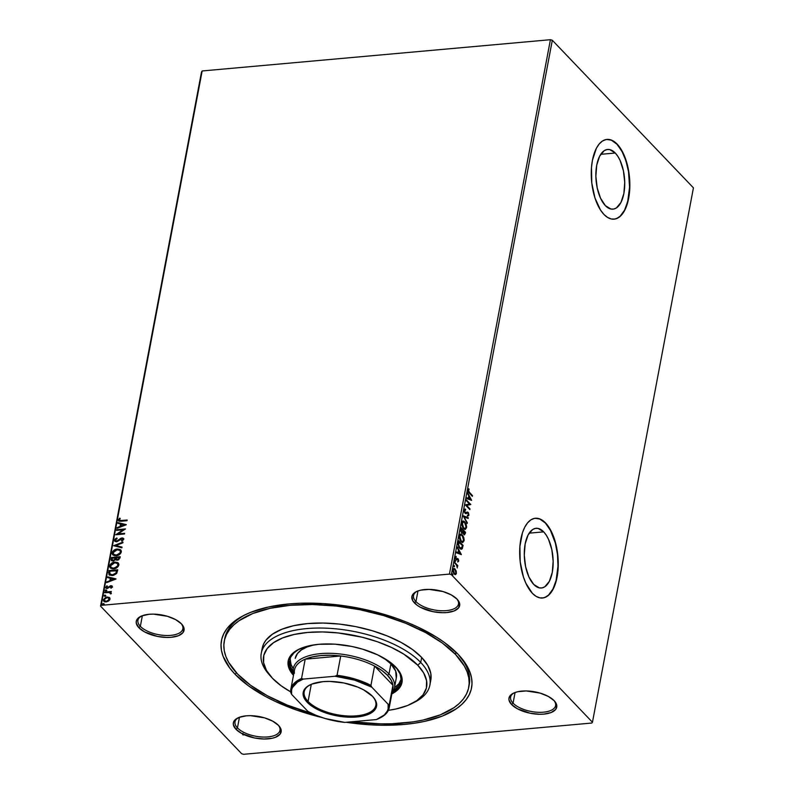 <?xml version="1.0" encoding="UTF-8"?>
<svg xmlns="http://www.w3.org/2000/svg" width="794" height="794" viewBox="0 0 794 794"><rect width="100%" height="100%" fill="white"/><g stroke="black" fill="none" stroke-linecap="round" stroke-linejoin="round"><path stroke-width="1.19" d="M245.326 614.675A124.4 56.037 -169.3 0 0 224.543 639.855A124.4 56.037 10.7 0 1 224.752 638.594A124.4 56.037 10.7 0 1 245.326 614.675M235.014 674.205A127.258 57.317 10.7 0 1 243.917 615.38A127.258 57.317 10.7 0 1 458.009 654.187L444.63 642.624L436.482 637.125L417.684 626.962L407.213 622.397L396.156 618.238L372.714 611.271L348.268 606.338L323.754 603.629L300.112 603.251L288.907 603.946L268.263 607.053L250.616 612.363L243.143 615.777L231.243 623.965L226.935 628.669L223.779 633.711L221.804 639.041L221.02 644.619L221.457 650.385L223.094 656.281L229.903 668.25L235.014 674.205L248.393 685.768L265.553 696.507L275.339 701.43L296.867 710.164L322.036 717.548A127.258 57.317 10.7 0 1 235.014 674.205L236.473 672.865L235.014 674.205M513.996 692.934A22.877 10.302 -169.3 0 0 513.053 703.147L511.564 704.516A24.306 10.947 10.7 0 1 513.271 693.281A24.306 10.947 10.7 0 1 554.162 700.695L548.326 696.427L540.148 693.112L526.224 690.939L517.916 691.683L514.552 692.705L511.882 694.095L509.043 697.797L508.974 699.961L511.564 704.516L517.4 708.774L530.184 713.23L539.503 714.263L543.87 714.114L551.185 712.506L555.711 709.389L556.753 705.241L554.162 700.695A24.306 10.947 10.7 0 1 554.51 701.072A24.306 10.947 10.7 0 1 543.513 714.143A24.306 10.947 10.7 0 1 511.564 704.516L513.053 703.147A22.877 10.302 10.7 0 1 510.621 697.102A22.877 10.302 10.7 0 1 513.996 692.934M238.389 717.677A22.877 10.302 -169.3 0 0 237.446 727.89L235.957 729.259A24.306 10.947 10.7 0 1 237.654 718.014A24.306 10.947 10.7 0 1 278.555 725.428L272.719 721.17L264.531 717.855L250.616 715.682L246.249 715.831L238.934 717.439L234.419 720.555L233.436 722.54L233.367 724.704L235.957 729.259L241.793 733.517L254.576 737.973L263.896 739.006L272.203 738.261L275.568 737.249L280.093 734.132L281.145 729.984L278.555 725.428A24.306 10.947 10.7 0 1 278.902 725.815A24.306 10.947 10.7 0 1 267.906 738.886A24.306 10.947 10.7 0 1 235.957 729.259L237.446 727.89A22.877 10.302 10.7 0 1 235.014 721.845A22.877 10.302 10.7 0 1 238.389 717.677M141.292 616.124A22.877 10.302 -169.3 0 0 140.349 626.337L138.861 627.707A24.306 10.947 10.7 0 1 140.558 616.472A24.306 10.947 10.7 0 1 181.459 623.876L175.623 619.618L167.435 616.303L153.52 614.129L149.153 614.278L141.848 615.886L137.322 619.002L136.34 620.987L136.27 623.151L138.861 627.707L144.697 631.964L157.48 636.421L166.8 637.453L171.167 637.304L178.481 635.696L182.997 632.58L184.049 628.431L181.459 623.876A24.306 10.947 10.7 0 1 181.806 624.263A24.306 10.947 10.7 0 1 170.809 637.334A24.306 10.947 10.7 0 1 138.861 627.707L140.349 626.337A22.877 10.302 10.7 0 1 137.918 620.293A22.877 10.302 10.7 0 1 141.292 616.124M416.9 591.381A22.877 10.302 -169.3 0 0 415.967 601.594L414.478 602.964A24.306 10.947 10.7 0 1 416.175 591.729A24.306 10.947 10.7 0 1 457.066 599.142L451.24 594.885L443.052 591.56L429.137 589.386L420.82 590.141L417.455 591.153L414.786 592.542L411.947 596.244L412.731 600.681L417.029 605.167L420.304 607.221L433.087 611.678L442.407 612.71L446.774 612.561L454.089 610.953L458.614 607.837L459.657 603.688L457.066 599.142A24.306 10.947 10.7 0 1 457.423 599.52A24.306 10.947 10.7 0 1 446.417 612.591A24.306 10.947 10.7 0 1 414.478 602.964L415.967 601.594A22.877 10.302 10.7 0 1 413.525 595.55A22.877 10.302 10.7 0 1 416.9 591.381M615.271 153.024L600.73 154.324L615.271 153.024L617.821 156.289L620.084 160.448L623.409 170.75L624.739 182.362L623.866 193.498L620.938 202.48L616.382 207.939L613.702 209.06L610.904 209.03L605.336 205.606A29.974 14.252 -95.1 0 1 595.897 172.616A29.974 14.252 -95.1 0 1 607.618 149.461A29.974 14.252 -95.1 0 1 615.271 153.024A29.974 14.252 -95.1 0 1 624.699 186.014A29.974 14.252 -95.1 0 1 612.978 209.159A29.974 14.252 -95.1 0 1 605.336 205.606L600.522 198.172L597.197 187.87L595.867 176.268L596.731 165.122L599.669 156.14L604.224 150.681L606.894 149.57L609.703 149.59L615.271 153.024M543.682 531.861L529.141 533.171L543.682 531.861L546.232 535.136L548.495 539.295L551.82 549.597L553.15 561.199L552.287 572.345L549.349 581.327L544.793 586.786L542.123 587.897L539.315 587.878L533.747 584.444A29.974 14.252 -95.1 0 1 524.318 551.453A29.974 14.252 -95.1 0 1 536.039 528.308A29.974 14.252 -95.1 0 1 543.682 531.861A29.974 14.252 -95.1 0 1 553.12 564.852A29.974 14.252 -95.1 0 1 541.399 588.007A29.974 14.252 -95.1 0 1 533.747 584.444L528.933 577.02L525.608 566.717L524.278 555.105L525.152 543.969L528.079 534.987L532.635 529.529L535.315 528.407L538.114 528.437L543.682 531.861M545.349 523.028A40.037 19.046 84.9 0 0 535.255 518.264L539.811 519.038L545.349 523.028A40.037 19.046 84.9 0 1 557.954 566.985A40.037 19.046 84.9 0 1 542.411 598.021L545.081 597.336L548.515 595.093L552.922 589.108L556.108 580.464L557.984 566.102L557.477 554.401L555.343 543.027L550.331 530.045L545.349 523.028M532.327 593.257A40.037 19.046 -95.1 0 1 519.733 549.18A40.037 19.046 -95.1 0 1 535.384 518.254A40.037 19.046 -95.1 0 1 545.607 523.008L541.945 519.981L538.163 518.432L534.412 518.393L530.849 519.891L527.583 522.859L524.765 527.176L522.482 532.685L519.901 546.391L520.209 561.884L523.375 576.801L525.896 583.332L532.327 593.257L535.99 596.284L539.771 597.842L543.523 597.872L547.086 596.373L550.351 593.406L553.17 589.088L555.453 583.58L558.043 569.874L557.725 554.381L554.559 539.463L552.038 532.933L545.607 523.008A40.037 19.046 -95.1 0 1 558.202 567.085A40.037 19.046 -95.1 0 1 542.55 598.011A40.037 19.046 -95.1 0 1 532.327 593.257M616.938 144.19A40.037 19.046 84.9 0 0 606.834 139.426L611.39 140.201L616.938 144.19A40.037 19.046 84.9 0 1 629.543 188.148A40.037 19.046 84.9 0 1 613.99 219.174L616.67 218.489L620.104 216.246L624.501 210.271L627.687 201.616L629.573 187.255L628.52 171.683L625.89 160.636L621.91 151.207L616.938 144.19M603.916 214.41A40.037 19.046 -95.1 0 1 591.312 170.343A40.037 19.046 -95.1 0 1 606.973 139.416A40.037 19.046 -95.1 0 1 617.186 144.161L613.524 141.143L609.742 139.585L606.001 139.555L602.428 141.044L599.172 144.012L596.344 148.339L592.423 160.338L591.48 167.554L591.798 183.047L594.964 197.964L600.502 210.043L603.916 214.41L607.579 217.437L611.35 218.995L615.102 219.025L618.675 217.526L621.93 214.569L624.759 210.241L628.679 198.242L629.622 191.026L629.305 175.534L628.064 167.862L623.618 154.096L617.186 144.161A40.037 19.046 -95.1 0 1 629.791 188.238A40.037 19.046 -95.1 0 1 614.129 219.164A40.037 19.046 -95.1 0 1 603.916 214.41M239.46 717.24L237.446 727.89L239.46 717.24M417.972 590.954L415.967 601.594L417.972 590.954M515.068 692.507L513.053 703.147L515.068 692.507M142.364 615.687L140.349 626.337L142.364 615.687M550.421 39.7L449.444 574.092L101.175 605.356L202.152 70.964L550.421 39.7L552.316 40.266L693.43 187.85L592.453 722.242L451.349 574.658L552.316 40.266L693.43 187.85L592.453 722.242L591.848 723.036L243.579 754.3L591.848 723.036L592.453 722.242L451.349 574.658L449.444 574.092L451.349 574.658L552.316 40.266L550.421 39.7L202.152 70.964L101.175 605.356L449.444 574.092L550.421 39.7M109.274 597.416L105.969 597.207L103.359 599.738L103.458 600.8L105.086 601.882L108.589 601.058L109.82 599.698L109.9 598.12L107.121 596.969L103.359 599.738L103.736 601.197L106.188 601.921L108.589 601.058L109.989 599.142L109.602 597.693M104.917 592.076L104.788 592.751L109.532 592.532L110.773 593.872L111.061 592.949L110.257 592.255L111.329 591.5L104.917 592.076L111.269 591.798L104.917 592.076L104.788 592.751L109.125 592.463L110.773 593.872L110.257 592.255L111.329 591.5L104.917 592.076M106.078 588.275L105.711 587.282L107.289 588.543L110.783 586.349L111.785 587.193L110.952 588.116L111.527 586.925L110.684 587.848L111.16 588.195L112.262 587.014L111.944 585.883L110.624 585.704L107.031 587.848L106.843 585.813L105.691 587.6L106.972 588.553L110.783 586.349L111.537 586.776L110.684 587.848L111.16 588.195L112.321 586.806L112.123 586.022M108.589 572.613L109.413 575.114L113.463 575.392L116.589 573.516L117.75 569.784L108.977 570.568L108.977 574.777L112.232 575.59L116.787 573.228L117.75 569.784L108.977 570.568L117.691 570.082L109.235 570.846L108.589 572.613M116.023 559.879L117.423 560.187L119.983 557.964L120.212 556.723L111.448 557.517L111.279 560.415L113.214 561.12L115.716 559.532L116.907 560.187L118.713 559.81L120.212 556.723L111.448 557.517L120.162 557.021L111.448 557.517L111.418 560.594L113.214 561.12L115.716 559.532L116.142 560.018M113.681 545.686L121.899 547.83L122.038 547.096L115.785 545.557L122.842 542.828L122.981 542.094L113.681 545.686L121.899 547.83L122.038 547.096L115.785 545.557L122.842 542.828L122.981 542.094L113.681 545.686M116.569 530.382L123.1 529.797L115.745 534.769L124.509 533.985L124.638 533.31L118.098 533.896L125.472 528.913L116.698 529.707L116.569 530.382L123.1 529.797L115.745 534.769L124.509 533.985L124.638 533.31L118.098 533.896L125.472 528.913L116.698 529.707L116.569 530.382M121.105 521.231L127.02 520.695L127.149 520.02L119.973 520.596L119.219 519.981L120.271 518.432L119.656 518.154L118.336 519.901L119.189 521.231L127.02 520.695L127.149 520.02L121.571 520.814L127.09 520.328L121.571 520.814L119.229 519.812L120.271 518.432L119.656 518.154L118.336 519.901L118.574 520.894L121.105 521.231M126.276 524.636L118.038 522.611L117.899 523.345L120.539 524L120.073 526.462L117.095 527.623L116.956 528.357L126.256 524.755L118.038 522.611L117.899 523.345L120.539 524L120.073 526.462L117.095 527.623L116.956 528.357L126.276 524.636M114.505 540.138L115.051 541.458L116.946 541.716L122.256 538.66L122.822 539.434L121.472 540.714L121.909 541.19L123.735 538.967L122.663 538.004L121.264 538.124L116.668 541.111L115.398 540.148L117.135 538.501L116.797 537.995L115.08 539.096L114.763 540.416L117.055 538.272L114.505 540.138L114.812 541.25L116.529 541.786L121.879 538.65L122.822 539.434L121.472 540.714L121.909 541.19L123.715 539.364L123.447 538.392L121.968 537.975L116.668 541.111L115.418 540.009L117.135 538.501L116.797 537.995L114.505 540.138M112.778 554.897L112.113 552.813L112.649 554.768L116.093 555.77C118.614 555.582 120.36 554.311 121.343 551.929L120.787 549.994L116.529 549.13L112.837 551.284L112.083 553.587L112.688 554.817L114.554 555.721L117.701 555.443L120.619 553.487L121.363 551.165L120.192 549.527L117.323 549.021L120.906 550.133M110.316 567.958L109.641 565.874L110.177 567.829L113.621 568.822C116.142 568.643 117.899 567.363 118.872 564.991L118.326 563.055L114.058 562.192L110.366 564.345L109.612 566.648L110.227 567.869L112.093 568.782L115.229 568.504L118.157 566.539L118.901 564.226L117.73 562.589L114.852 562.073L118.445 563.194M116.023 578.905L107.785 576.871L107.647 577.615L110.287 578.26L109.82 580.732L106.843 581.883L106.704 582.617L116.003 579.015L107.785 576.871L107.647 577.615L110.287 578.26L109.82 580.732L106.843 581.883L106.704 582.617L116.023 578.905M105.989 591.272L105.106 590.508L105.721 591.004L106.565 590.379L105.433 590.061L105.265 590.905L106.525 590.508L105.939 589.882L106.823 590.647M105.007 596.453L104.123 595.689L104.748 596.185L105.582 595.56L104.451 595.242L104.5 596.175L105.542 595.679L104.957 595.053L105.84 595.828M103.409 604.899L102.525 604.125L103.151 604.631L103.984 603.996L102.853 603.688L102.902 604.621L103.945 604.125L103.369 603.5L104.252 604.274M201.547 71.758L100.57 606.15L241.684 753.734L100.57 606.15L201.547 71.758M244.046 734.817L243.401 734.916M456.203 570.946L454.535 568.593L453.126 569.238L453.205 572.246L454.853 574.509L456.262 573.854L456.203 570.946L453.969 568.484L452.977 569.764L454.218 574.022L455.518 574.598L456.401 573.347L456.203 570.946M454.486 562.162L456.788 565.646L457.294 567.938L457.175 565.794L457.662 566.301L457.791 565.626L454.486 562.162L456.58 565.298L457.294 567.938L457.175 565.794L457.662 566.301L457.791 565.626L454.486 562.162M457.493 559.552L458.317 560.624L458.019 561.815L458.763 560.852L458.257 558.986L455.954 558.787L456.044 556.376L455.29 557.646L456.153 559.849L458.148 559.701L458.019 561.815L458.704 561.14L457.513 561.864M458.158 542.699L458.793 547.076L460.381 548.942L461.701 549.2L463.081 545.399L458.545 540.664L458.158 542.699L459.736 548.376L461.403 549.269L462.267 548.654L463.081 545.399L458.545 540.664L458.158 542.699M463.805 534.431L465.304 533.588L465.542 532.337L461.016 527.603L460.619 530.342L461.572 532.774L462.991 532.605L464.52 534.828L465.542 532.337L461.016 527.603L460.679 529.36L461.572 532.774L462.991 532.605L464.083 534.868M463.249 515.782L467.219 523.444L464.331 516.983L468.172 518.442L468.311 517.708L463.22 515.892L467.219 523.444L464.331 516.983L468.172 518.442L468.311 517.708L463.249 515.782M466.138 500.468L469.512 504.001L465.314 504.865L469.84 509.599L469.969 508.924L466.584 505.391L470.802 504.537L466.267 499.793L466.138 500.468L469.512 504.001L465.314 504.865L469.84 509.599L469.969 508.924L466.584 505.391L470.802 504.537L466.267 499.793L466.138 500.468M469.294 493.114L472.351 496.319L472.48 495.645L468.629 491.407L468.847 488.737L468.003 489.848L468.321 491.893L472.351 496.319L472.48 495.645L468.966 492.538L472.48 495.645L471.944 495.883L468.966 492.538L469.462 492.488L468.47 490.325L468.847 488.737L468.003 489.848L469.294 493.114M471.606 500.26L467.606 492.707L468.748 495.863L468.281 498.324L466.664 497.709L466.525 498.443L471.586 500.369L467.606 492.707L468.748 495.863L468.281 498.324L466.664 497.709L466.525 498.443L471.606 500.26M464.788 509.153L465.542 509.153L464.182 510.095L464.45 512.239L465.492 513.549L468.063 513.142L468.5 514.413L467.845 516.011L468.907 515.266L468.529 512.914L467.606 512.09L465.195 512.557L464.619 511.028L465.671 509.946L465.145 509.093L464.182 510.095L465.056 513.232L468.063 513.142L468.936 515.117L468.172 512.448L465.195 512.557L464.659 510.532L465.671 509.946L465.542 509.153L464.52 509.143M466.147 526.819L464.788 521.847L463.656 521.082L461.989 522.045L461.9 525.37L463.329 528.397L465.254 529.449L466.644 526.849L466.038 523.832L464.788 521.847L465.334 523.435M463.676 539.88L462.326 534.908L461.195 534.144L459.528 535.106L459.428 538.431L460.867 541.458L462.783 542.51L464.172 539.91L463.736 537.32L462.326 534.908L462.872 536.496M461.354 554.52L457.354 546.967L458.495 550.123L458.029 552.584L456.411 551.969L456.272 552.703L461.334 554.629L457.354 546.967L458.495 550.123L458.029 552.584L456.411 551.969L456.272 552.703L461.354 554.52M455.21 560.356L454.704 560.663L455.27 561.606L455.329 560.524L454.764 560.395L454.992 561.487L455.478 561.318L454.724 560.524M454.228 565.536L453.731 565.983L454.287 566.787L454.347 565.705L453.781 565.576L454.009 566.668L454.496 566.499L453.741 565.705M452.63 573.983L452.133 574.429L452.699 575.233L452.759 574.151L452.183 574.022L452.421 575.104L452.908 574.935L452.143 574.151M243.579 754.3L241.684 753.734L243.579 754.3M346.214 722.272L369.279 724.763L381.259 725.25L404.126 724.456L414.776 723.175L424.77 721.339L442.407 716.039L456.361 708.734L461.78 704.427L466.088 699.722L469.244 694.681L471.229 689.351L472.003 683.773L471.567 678.007L469.929 672.111L467.11 666.136L458.009 654.187A127.258 57.317 10.7 0 1 459.855 656.181A127.258 57.317 10.7 0 1 346.214 722.272M468.956 686.036A124.4 56.037 -169.3 0 0 458.783 655.01A124.4 56.037 10.7 0 1 469.224 684.785L468.748 687.296A124.4 56.037 10.7 0 1 351.901 721.766L380.485 723.87L391.869 723.771L413.237 721.855L423.013 720.059L440.253 714.868L453.89 707.732L459.19 703.524L463.398 698.928L466.495 693.996L468.42 688.785L469.185 683.336L468.758 677.699L467.16 671.932L464.401 666.097L455.508 654.415L455.945 652.102L455.508 654.415A124.4 56.037 10.7 0 1 468.748 687.296M181.25 623.667A22.877 10.302 10.7 0 1 182.878 628.788A22.877 10.302 10.7 0 1 164.795 635.448A22.877 10.302 10.7 0 1 140.349 626.337A22.877 10.302 -169.3 0 0 169.886 635.438A22.877 10.302 -169.3 0 0 181.25 623.667M553.964 700.487A22.877 10.302 10.7 0 1 555.582 705.598A22.877 10.302 10.7 0 1 537.498 712.258A22.877 10.302 10.7 0 1 513.053 703.147A22.877 10.302 -169.3 0 0 542.59 712.248A22.877 10.302 -169.3 0 0 553.964 700.487M456.868 598.934A22.877 10.302 10.7 0 1 458.485 604.045A22.877 10.302 10.7 0 1 440.402 610.705A22.877 10.302 10.7 0 1 415.967 601.594A22.877 10.302 -169.3 0 0 445.494 610.695A22.877 10.302 -169.3 0 0 456.868 598.934M278.347 725.22A22.877 10.302 10.7 0 1 279.974 730.341A22.877 10.302 10.7 0 1 261.881 736.991A22.877 10.302 10.7 0 1 237.446 727.89A22.877 10.302 -169.3 0 0 266.983 736.991A22.877 10.302 -169.3 0 0 278.347 725.22M467.954 490.553L468.43 489.005L469.125 489.441L467.954 490.494M466.624 497.927L468.281 498.324L466.624 497.927M467.468 493.431L471.031 500.16L467.468 493.431M468.659 496.677L468.301 498.572L470.505 499.168L468.301 498.572L470.505 499.168L468.807 498.523L469.155 496.637L468.301 498.572L469.155 496.637L470.505 499.168L468.659 496.677M466.177 500.27L470.802 504.537L466.088 505.441L469.969 508.924L469.433 509.172L466.088 505.441L470.296 504.577L466.177 500.27M465.542 509.153L465.155 509.917L464.639 509.143M464.659 510.532L465.671 509.946M464.5 512.358L466.108 512.487M467.418 512.07L465.681 512.805M466.922 512.11L468.172 512.448L467.676 512.487L468.192 513.291M467.666 515.197L468.47 514.621L467.666 515.197L468.093 516.011M467.765 516.021L468.936 515.117L467.348 516.06M467.408 512.934L468.063 513.142M465.969 513.639L466.793 513.301M466.902 512.984L467.547 512.904M467.855 516.001L468.46 514.383M468.311 513.599L467.11 512.13M465.423 512.815L464.43 512.239M464.153 510.572L464.877 509.946M463.299 516.04L468.311 517.708L467.706 518.264L467.805 517.748L463.299 516.04M463.825 517.023L467.358 522.71L463.825 517.023M462.932 521.082L464.788 521.847L463.18 521.033L461.79 522.76L463.537 528.625L465.165 529.459L466.564 527.692L464.917 529.459M464.758 529.489L465.86 528.467L466.138 526.531M465.353 523.474L463.011 521.092M463.498 528.298L462.267 526.64M461.681 523.951L462.803 521.916M464.53 528.655L463.835 528.526M462.485 527.067L463.666 527.95L462.257 523.226L463.368 521.856L464.659 522.521L466.088 527.236L464.986 528.615L463.16 527.99L464.718 528.606M463.12 521.916L461.701 523.722M464.222 534.838L464.808 533.628L464.311 534.789M461.572 532.774L462.991 532.605M460.609 530.283L461.354 528.764L463.031 530.531L462.713 531.891L461.701 532.099L461.354 528.764L463.031 530.531L462.713 531.891L460.887 531.682M463.964 534.015L463.269 533.598M464.947 532.536L463.418 533.796L464.321 533.28L463.418 533.796L463.924 533.747L463.001 531.057L464.947 532.536L463.924 533.747L463.498 531.007L464.947 532.536M460.977 531.841L462.207 531.93L461.205 532.149L461.205 529.538L460.609 530.243M461.354 528.764L460.699 529.578L461.354 528.764M464.818 533.231L463.924 533.747M460.46 534.144L462.326 534.908L460.709 534.094L459.319 535.821L461.066 541.687L462.694 542.52L464.093 540.754L462.445 542.51M462.287 542.55L463.388 541.528L463.676 539.592M462.892 536.536L460.55 534.154M462.068 541.716L459.795 539.692M459.22 537.012L460.331 534.977M460.014 540.128L461.195 541.012L459.786 536.287L460.897 534.918L462.197 535.583L463.627 540.297L462.515 541.677L460.699 541.051L462.257 541.667M460.649 534.977L459.23 536.784M461.195 549.24L462.574 545.448L458.456 541.141L463.081 545.399L462.267 548.654L461.145 549.259M460.828 548.436L458.595 546.679M458.634 546.758L459.865 547.701L458.585 545.15L458.882 541.826L458.019 544.525L458.882 541.826L462.485 545.587L461.909 547.84L459.865 547.701L458.019 544.525L458.376 541.865L462.485 545.587L461.185 548.416L459.359 547.741L461.403 547.89M456.361 552.187L458.029 552.584L456.361 552.187M457.215 547.701L460.778 554.42L457.215 547.701M458.406 550.947L458.049 552.832L460.252 553.428L458.049 552.832L460.252 553.428L458.545 552.783L458.902 550.897L458.049 552.832L458.902 550.897L460.252 553.428L458.406 550.947M457.056 558.539L458.108 558.817L455.538 558.966L456.133 559.036L455.29 557.696L456.272 557.09L455.607 556.634L456.272 557.09L456.044 556.376L455.329 557.299L456.014 559.73L457.672 559.353L456.074 560.088M456.57 560.038L457.195 559.671M457.562 558.5L456.957 558.837M458.267 560.792L458.059 559.581M457.94 561.636L458.267 560.743M458.128 559.77L457.195 558.569M456.242 560.058L457.165 559.403M454.942 561.477L454.704 560.405L455.478 561.318L454.496 561.527M454.396 562.638L457.791 565.626L457.255 565.874L454.396 562.638M453.96 566.658L453.721 565.586L454.496 566.499L453.513 566.708M455.945 573.149L455.012 574.638L455.945 573.109L455.27 573.804L453.424 572.831M455.488 570.42L453.721 568.544L455.151 569.07L454.644 569.109L455.696 570.995M453.473 572.921L454.337 573.337L453.384 570.181L454.089 569.278L455.022 569.735L455.994 572.921L455.25 573.804L453.84 573.387L455.002 573.784M455.27 573.804L454.118 573.089L452.917 570.231L454.099 569.278L454.912 569.626L455.945 573.119M452.372 575.104L452.133 574.022L452.908 574.935L451.915 575.154M463.666 527.95L462.197 524.447L463.299 521.866L464.986 522.899L466.147 526.194L465.433 528.447L463.666 527.95M462.713 531.891L461.701 532.099M461.195 541.012L459.736 537.508L459.954 535.712L460.838 534.928L462.823 536.407L463.676 539.255L462.962 541.508L461.195 541.012M461.909 547.84L460.927 548.396M242.795 734.817L242.488 733.467M242.984 733.428L243.292 734.768M244.592 734.599L243.679 734.529M118.713 521.023L118.336 519.901L119.656 518.154L120.162 518.542L118.772 519.673L118.733 521.053M119.537 520.457L119.229 519.812M119.487 520.08L121.571 520.814L119.507 520.407M117.294 528.228L117.095 527.623L120.331 526.74L120.539 524L120.331 526.74L117.294 528.228M118.197 523.425L118.038 522.611L126.117 524.804L118.296 522.879L118.197 523.425M121.284 526.362L124.41 525.152L121.284 526.362L124.41 525.152L121.025 526.094L121.383 524.209L124.152 524.884L121.383 524.209L121.284 526.362M116.887 530.352L116.698 529.707L125.174 529.241L116.887 530.352M118.356 534.164L124.579 533.608L118.356 534.164M116.281 534.719L123.358 530.064L116.281 534.719M115.775 540.922L115.418 540.009M115.676 540.287L116.926 541.379L120.569 538.441L121.968 537.975L123.566 538.531M121.919 541.19L121.472 540.714L123.08 539.702L122.137 538.918L123.08 539.702L121.919 541.19M121.879 538.65L122.822 539.434M122.683 538.888L123.08 539.702M123.874 538.888L121.522 538.392L117.611 541.19L115.825 540.992M114.078 545.905L122.901 542.491L114.078 545.905M116.043 545.825L121.998 547.294L116.043 545.825M117.323 549.021C114.832 549.21 113.095 550.47 112.113 552.813L112.371 553.081C113.353 550.748 115.09 549.478 117.581 549.289L117.323 549.021M120.996 550.212L117.978 549.259L114.435 550.371L112.47 552.693L112.947 555.085M120.261 550.768L120.609 552.634L119.021 554.5L116.48 555.363L114.167 554.946M113.929 554.788L116.48 555.363L120.698 552.316L116.48 555.363L113.482 554.341L113.016 552.713L117.204 549.696L119.963 550.46L120.698 552.316L120.083 550.599M111.567 560.723L111.11 559.264L111.706 557.785L111.537 560.683M112.371 560.236L113.602 560.713L115.368 559.512L115.676 558.43L113.344 560.445L112.232 560.117L112.222 558.103L115.735 558.083L114.614 560.356L112.47 560.365M119.318 558.45L118.306 559.671L116.708 559.482L117.8 559.78L119.318 558.45M119.189 557.477L117.8 559.78L116.45 559.204L116.381 557.735L119.189 557.477L118.048 559.403L116.301 558.986L116.381 557.735L119.189 557.477M114.852 562.073C112.361 562.271 110.624 563.532 109.641 565.874L109.9 566.142C110.892 563.809 112.629 562.539 115.11 562.351L114.852 562.073M118.534 563.274L115.507 562.321L111.964 563.432L110.009 565.745L110.485 568.147M117.79 563.829L118.147 565.695L116.549 567.561L114.008 568.425L111.696 568.008M111.468 567.849L114.008 568.425L118.227 565.378L114.008 568.425L111.011 567.402L110.545 565.775L114.733 562.748L117.502 563.522L118.227 565.378L117.621 563.661M111.15 567.531L110.584 565.616L112.212 563.611L115.051 562.728L117.304 563.343L117.889 565.427L116.291 567.293L113.125 568.176L111.001 567.392M109.106 574.896L108.847 572.881L109.155 574.965M109.751 573.953L112.619 575.184L116.281 573.218L116.976 570.807L116.023 572.95L112.361 574.916L109.493 573.675L109.751 571.164L116.976 570.807L116.281 573.218L114.624 574.667L111.716 575.203L109.909 574.33M109.979 574.429L109.751 571.164L116.718 570.539L115.874 573.179L114.078 574.519L111.1 574.886L109.493 573.675M107.041 582.488L106.843 581.883L110.078 581L110.287 578.26L110.078 581L107.041 582.488M107.944 577.685L107.785 576.871L115.864 579.074L108.044 577.149L107.944 577.685M111.031 580.632L114.157 579.422L111.031 580.632L114.157 579.422L110.773 580.354L111.13 578.469L113.899 579.144L111.13 578.469L111.031 580.632M110.783 586.349L111.527 586.925M111.785 587.193L111.041 586.617L111.755 586.915M105.711 587.282L107.101 586.081L105.711 587.282L105.939 588.146M112.321 586.806L110.882 585.674L107.647 588.136L108.024 587.649L107.647 588.136L106.515 587.133L107.359 586.151L106.843 585.813L107.279 586.2L106.118 587.123L106.178 588.394M107.389 587.868L106.515 587.133M112.202 586.151L111.14 585.942L112.579 587.074M107.647 588.136L106.803 587.749M106.565 590.379L105.939 589.882L105.106 590.508L105.721 591.004M105.106 590.508L105.939 589.882M106.654 590.25L105.384 591.014M111.13 592.91L110.257 592.255L111.349 593.614M111.091 593.336L110.257 592.255M110.515 593.227L110.406 593.882L110.316 593.297M110.584 593.565L109.383 592.731M105.582 595.56L104.957 595.053L104.123 595.689L104.748 596.185M104.123 595.689L104.957 595.053M105.671 595.421L104.401 596.195M103.865 601.326L103.359 599.738L107.121 596.969L109.532 597.693L107.091 597.267L104.669 598.339L103.577 600.294L104.391 601.783M109.066 597.435L108.54 597.286M109.115 598.408L109.314 599.917L107.875 601.167L105.741 601.495L104.5 600.721M104.58 600.85L106.565 601.515L104.441 600.73L104.143 599.669L106.992 597.644L108.917 598.2L109.205 599.212L106.565 601.515L109.463 599.49L109.036 598.339M103.984 603.996L103.369 603.5L102.525 604.125L103.151 604.631M102.525 604.125L103.369 603.5M104.083 603.867L102.813 604.641M116.222 555.095L113.274 554.083L113.602 551.493L116.569 549.785L119.775 550.282L120.47 551.731L119.834 553.269L116.222 555.095M115.418 558.152L114.108 560.227L112.053 559.839L112.222 558.103L115.418 558.152M106.307 601.247L104.242 600.453L104.55 598.845L106.565 597.703L108.718 598.021L108.788 600.046L106.307 601.247M430.586 681.153L430.159 682.602A85.792 38.648 -169.3 0 0 430.814 680.13A85.792 38.648 -169.3 0 0 421.683 657.452L420.731 662.464A85.792 38.648 -169.3 0 0 307.973 628.491A85.792 38.648 -169.3 0 0 269.156 674.622L271.23 676.945A82.933 37.358 10.7 0 1 308.757 632.352A82.933 37.358 10.7 0 1 417.753 665.203L420.731 662.464L421.683 657.452A85.792 38.648 -169.3 0 0 330.036 623.3A85.792 38.648 -169.3 0 0 262.209 648.271L261.266 653.283A85.792 38.648 10.7 0 1 329.083 628.312A85.792 38.648 10.7 0 1 420.731 662.464A85.792 38.648 10.7 0 1 429.872 685.143A85.792 38.648 10.7 0 1 413.307 702.819A85.792 38.648 -169.3 0 0 414.736 702.124A85.792 38.648 -169.3 0 0 420.731 662.464L417.753 665.203L403.729 654.087L391.472 647.457L377.438 641.77L362.163 637.235L338.214 632.947L322.443 631.935L307.546 632.461L294.098 634.485L282.595 637.939L273.503 642.703L267.161 648.569L263.816 655.328L263.598 662.722L266.506 670.464L272.431 678.245A82.933 37.358 10.7 0 1 271.23 676.945M396.246 678.136L395.72 671.158L390.906 663.913L389 673.947A51.481 23.185 10.7 0 1 394.489 687.554A51.481 23.185 10.7 0 1 392.077 692.616A51.481 23.185 -169.3 0 0 389 673.947L390.906 663.913A51.481 23.185 10.7 0 0 383.939 658.147L390.906 663.913A51.481 23.185 10.7 0 1 396.385 677.52M396.137 667.496A56.483 25.438 10.7 0 1 400.831 680.954A56.483 25.438 10.7 0 1 393.348 690.72L398.399 686.234L400.682 681.629L401.02 679.158L400.107 673.977L396.137 667.496M401.149 679.128L398.876 683.733L394.439 687.812A56.483 25.438 -169.3 0 0 400.99 679.684M402.082 681.917L399.739 686.641L397.784 688.775L392.067 692.656A57.912 26.083 -169.3 0 0 402.092 681.848M395.829 667.168A57.912 26.083 10.7 0 1 401.992 682.473A57.912 26.083 10.7 0 1 391.829 693.916L397.546 690.026L400.94 685.599L401.843 683.168L402.002 678.007L401.258 675.327L398.151 669.878L389.735 661.908L377.478 654.782L362.431 649.115L351.484 646.395L334.731 644.162L318.87 644.301L309.481 645.721L298.058 649.691L290.673 655.556L288.341 660.28L287.984 662.811L288.927 668.121L293.472 675.327A57.912 26.083 10.7 0 1 288.182 660.975A57.912 26.083 10.7 0 1 333.966 644.113A57.912 26.083 10.7 0 1 395.829 667.168M237.525 673.977A124.4 56.037 10.7 0 1 224.275 641.095A124.4 56.037 10.7 0 1 322.622 604.889A124.4 56.037 10.7 0 1 455.508 654.415L442.427 643.11L425.653 632.62L405.853 623.34L383.76 615.628L360.238 609.792L336.19 606.04L312.538 604.522L290.197 605.296L270.02 608.333L252.78 613.524L239.133 620.66L233.833 624.878L229.625 629.463L226.538 634.396L224.603 639.607L223.848 645.065L224.265 650.693L225.863 656.459L228.632 662.305L237.525 673.977A124.4 56.037 10.7 0 0 312.111 713.588L287.18 705.052L267.37 695.772L250.606 685.282L237.525 673.977M270.238 675.793A85.792 38.648 10.7 0 1 261.266 653.283M272.431 678.245L281.145 685.778L290.683 691.872A82.933 37.358 10.7 0 1 272.431 678.245M388.395 710.332L396.087 708.963L407.58 705.509L416.671 700.745L423.013 694.879L426.368 688.12L426.586 680.726L423.678 672.984L417.753 665.203A82.933 37.358 10.7 0 1 411.957 703.534A82.933 37.358 10.7 0 1 388.395 710.332M430.805 680.16L430.824 673.511L427.807 665.501L421.683 657.452L412.662 649.651L401.099 642.415L387.432 636.024L372.197 630.704L355.98 626.674L339.395 624.084L323.089 623.042L307.675 623.578L293.76 625.672L281.87 629.255L272.461 634.168L265.901 640.242L263.767 643.646L262.199 648.301M294.405 673.252A50.042 22.54 10.7 0 1 305.194 659.179A50.042 22.54 10.7 0 1 340.715 655.993L330.582 655.258L321.014 655.556L312.429 656.886L305.194 659.179L340.715 655.993A50.042 22.54 10.7 0 1 374.579 666.057A50.042 22.54 10.7 0 1 387.512 675.317L381.874 670.493L374.579 666.057L392.931 685.252L391.253 680.309L387.512 675.317L389 673.947A51.481 23.185 -169.3 0 0 328.22 653.293A51.481 23.185 -169.3 0 0 293.72 674.037L289.165 666.871L288.321 660.35A57.912 26.083 -169.3 0 0 293.711 674.076A51.481 23.185 10.7 0 1 293.323 668.439A51.481 23.185 10.7 0 1 334.016 653.452A51.481 23.185 10.7 0 1 389 673.947L387.512 675.317A50.042 22.54 10.7 0 1 392.931 685.252A50.042 22.54 10.7 0 1 391.73 691.643M293.572 672.27L290.554 666.96L289.631 661.779L289.979 659.308L290.852 656.936L294.167 652.618L299.447 648.976M293.234 671.803A56.483 25.438 10.7 0 1 289.83 659.983A56.483 25.438 10.7 0 1 299.11 649.164M290.138 658.742A56.483 25.438 -169.3 0 0 293.274 668.697L291.021 664.449L290.138 658.742M295.219 658.385L297.432 653.591L301.373 649.949L307.01 646.991L314.146 644.847M295.219 658.405A51.481 23.185 10.7 0 1 313.878 644.907M310.216 684.795A36.464 16.426 -169.3 0 0 308.072 701.439L307.179 702.253A37.318 16.813 10.7 0 1 309.789 685.004A37.318 16.813 10.7 0 1 372.575 696.388L375.244 699.891L376.545 703.375L376.445 706.7L374.947 709.737L372.088 712.387L362.828 716.079L356.774 716.992L342.968 716.774L328.706 713.895L322.076 711.583L311.099 705.648L304.509 698.75L303.199 695.276L303.298 691.941L304.807 688.904L307.665 686.264L311.754 684.12L322.979 681.649L329.689 681.421L343.991 682.999L357.677 687.068L363.622 689.847L372.575 696.388A37.318 16.813 10.7 0 1 373.111 696.973A37.318 16.813 10.7 0 1 356.228 717.042A37.318 16.813 10.7 0 1 307.179 702.253L308.072 701.439A36.464 16.426 10.7 0 1 304.191 691.802A36.464 16.426 10.7 0 1 310.216 684.795M311.308 684.299L308.072 701.439L311.308 684.299M290.842 689.281L294.495 669.957A50.042 22.54 -169.3 0 1 305.194 659.179L301.541 678.503L303.348 679.078A49.188 22.153 10.7 0 0 291.616 694.373L290.753 692.567A50.042 22.54 10.7 0 1 290.842 689.281A50.042 22.54 10.7 0 1 301.541 678.503A50.042 22.54 -169.3 0 0 290.753 692.567L291.616 694.373L307.963 711.464L316.052 715.334L325.143 718.52L344.775 722.401L376.406 719.562L384.346 714.947L387.353 711.017L388.127 708.863L388.137 704.268L371.791 687.177L370.927 685.371L374.579 666.057L392.931 685.252L389.288 704.566L388.137 704.268L371.791 687.177L354.6 680.121L334.979 676.24L303.348 679.078L301.541 678.503L305.194 659.179L340.715 655.993L337.063 675.307L334.979 676.24L303.348 679.078L297.621 681.967L292.391 687.624L291.626 689.778L291.616 694.373L307.963 711.464A49.188 22.153 10.7 0 0 344.775 722.401L376.406 719.562A49.188 22.153 10.7 0 0 379.532 718.193A49.188 22.153 10.7 0 0 388.137 704.268L389.288 704.566A50.042 22.54 10.7 0 1 389.199 707.861A50.042 22.54 10.7 0 1 379.939 717.975M389.199 707.861L392.841 688.547A50.042 22.54 -169.3 0 0 392.931 685.252L389.288 704.566A50.042 22.54 -169.3 0 1 380.366 717.766L379.532 718.193M374.579 666.057A50.042 22.54 -169.3 0 0 340.715 655.993L337.063 675.307A50.042 22.54 10.7 0 1 370.927 685.371L374.579 666.057M372.793 696.616A36.464 16.426 10.7 0 1 375.85 705.34A36.464 16.426 10.7 0 1 347.018 715.95A36.464 16.426 10.7 0 1 308.072 701.439A36.464 16.426 -169.3 0 0 355.672 715.9A36.464 16.426 -169.3 0 0 372.793 696.616M370.927 685.371A50.042 22.54 -169.3 0 0 337.063 675.307L334.979 676.24A49.188 22.153 10.7 0 1 371.791 687.177L370.927 685.371M465.274 509.907L464.768 509.956M465.77 512.795L465.274 512.845M467.874 515.187L467.378 515.227M463.18 521.033L462.674 521.072M464.986 528.615L464.48 528.665M463.368 521.856L462.862 521.906M462.356 533.171L461.85 533.211M464.371 533.995L463.875 534.034M462.227 532.357L461.721 532.397M460.709 534.094L460.212 534.134M462.515 541.677L462.009 541.726M460.897 534.918L460.401 534.967M454.952 560.236L454.456 560.276M453.979 565.417L453.473 565.457M453.969 568.484L453.463 568.534M452.382 573.854L451.875 573.903M224.285 641.046L224.752 638.594M430.814 680.13L429.872 685.143M414.736 702.124L411.957 703.534M310.623 684.587L309.789 685.004M396.385 677.5L394.489 687.554M372.495 696.269L373.111 696.973"/></g></svg>
